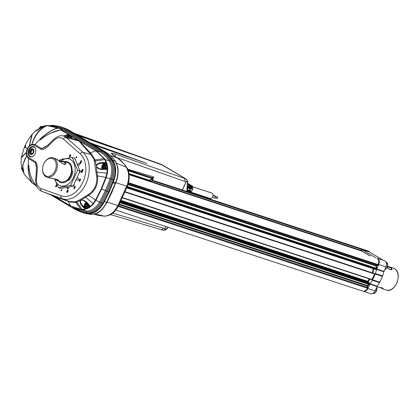 <?xml version="1.0" encoding="UTF-8"?>
<svg xmlns="http://www.w3.org/2000/svg" width="419" height="419" viewBox="0 0 419 419"><rect width="100%" height="100%" fill="white"/><g stroke="black" fill="none" stroke-linecap="round" stroke-linejoin="round"><path stroke-width="0.63" d="M21.835 167.967A2.189 1.524 -71.8 0 0 22.097 168.957M41.266 127.716A0.529 0.367 -71.8 0 1 41.219 127.455A0.403 0.283 -71.8 0 0 40.627 127.57L41.203 127.758M41.963 127.266A2.189 1.524 -71.8 0 0 39.292 128.979M39.616 128.774A0.403 0.283 108.2 0 1 40.025 128.12A0.529 0.367 -71.8 0 0 40.627 127.57M69.434 137.086L68.685 136.84A0.529 0.367 -71.8 0 1 68.465 136.411A0.403 0.283 -71.8 0 0 67.873 136.521L68.554 136.746M69.68 137.757A2.189 1.524 -71.8 0 0 68.716 135.934A2.189 1.524 -71.8 0 0 66.883 136.987M68.685 136.84A0.529 0.367 -71.8 0 0 69.02 136.741A0.403 0.283 108.2 0 1 69.276 137.364A0.529 0.367 -71.8 0 0 69.114 137.6M67.119 137.05A0.403 0.283 108.2 0 1 67.27 137.076A0.529 0.367 -71.8 0 0 67.873 136.521M68.784 137.511A0.529 0.367 -71.8 0 0 69.14 136.987M164.976 228.633A0.403 0.288 -59.2 0 1 164.976 228.612L164.971 228.345M187.403 181.448L187.764 181.207M186.864 191.473L187.523 181.411M165.521 229.586L168.218 227.281M161.226 229.617L162.771 230.131L165.536 229.848M104.928 165.573L104.179 165.327A0.529 0.367 -71.8 0 1 103.959 164.897A0.403 0.283 -71.8 0 0 103.367 165.013L104.048 165.233M104.907 167.307A2.189 1.524 -71.8 0 0 104.478 164.536A2.189 1.524 -71.8 0 0 102.252 165.725A2.189 1.524 -71.8 0 0 102.681 168.496A2.189 1.524 -71.8 0 0 104.907 167.307M104.179 165.327A0.529 0.367 -71.8 0 0 104.514 165.227A0.403 0.283 108.2 0 1 104.771 165.851A0.529 0.367 -71.8 0 0 104.724 166.736A0.403 0.283 108.2 0 1 104.394 167.469A0.529 0.367 -71.8 0 0 103.792 168.019A0.403 0.283 108.2 0 1 103.2 168.134A0.529 0.367 -71.8 0 0 102.645 167.799A0.403 0.283 108.2 0 1 102.383 167.181A0.529 0.367 -71.8 0 0 102.43 166.296A0.403 0.283 108.2 0 1 102.765 165.563A0.529 0.367 -71.8 0 0 103.367 165.013M102.875 165.599L104.032 165.982A0.529 0.367 -71.8 0 0 104.635 165.479M103.922 165.95A0.403 0.283 -71.8 0 0 103.703 166.715A0.529 0.367 108.2 0 1 103.655 167.595A0.403 0.283 -71.8 0 0 103.498 167.872M87.524 203.943L86.775 203.697A0.529 0.367 -71.8 0 1 86.555 203.262A0.403 0.283 -71.8 0 0 85.963 203.377L86.644 203.603M87.047 202.885A2.189 1.524 -71.8 0 0 84.842 204.111A2.189 1.524 -71.8 0 0 85.277 206.86A2.189 1.524 -71.8 0 0 87.503 205.671A2.189 1.524 -71.8 0 0 87.54 203.398M86.775 203.697A0.529 0.367 -71.8 0 0 87.11 203.597A0.403 0.283 108.2 0 1 87.372 204.215A0.529 0.367 -71.8 0 0 87.32 205.101A0.403 0.283 108.2 0 1 86.99 205.834A0.529 0.367 -71.8 0 0 86.387 206.384A0.403 0.283 108.2 0 1 85.795 206.499A0.529 0.367 -71.8 0 0 85.24 206.169A0.403 0.283 108.2 0 1 84.978 205.546A0.529 0.367 -71.8 0 0 85.026 204.661A0.403 0.283 108.2 0 1 85.361 203.927A0.529 0.367 -71.8 0 0 85.963 203.377M85.476 203.969L86.628 204.346A0.529 0.367 -71.8 0 0 87.231 203.844M86.518 204.315A0.403 0.283 -71.8 0 0 86.298 205.08A0.529 0.367 108.2 0 1 86.251 205.965A0.403 0.283 -71.8 0 0 86.094 206.237M384.757 269.658L386.465 268.548L387.743 264.614L386.926 262.634M373.8 293.536L375.649 292.394L376.922 288.461L376.702 287.455L376.917 288.413M383.066 288.246L376.985 286.853L382.589 288L382.615 288.832L380.227 287.366M393.315 268.04L394.494 268.579C403.23 273.02 395.206 293.651 386.114 289.979A11.543 8.05 108.2 0 0 397.06 282.364A11.543 8.05 108.2 0 0 394.452 268.563A11.543 8.05 108.2 0 0 393.315 268.04L387.596 266.369L391.435 267.668C392.933 270.496 391.461 270.527 387.036 267.757M387.47 266.793L390.964 267.924L391.608 269.412L391.163 269.736L389.984 269.627L387.051 267.725M382.992 288.33L380.95 287.518M112.481 159.791L112.779 160.22L114.984 160.943C112.402 157.204 109.328 154.265 105.771 152.123L104.163 151.767M82.124 212.417L84.329 213.145L90.745 214.381L88.315 213.643M106.756 201.963L117.854 205.635L126.7 186.13L115.534 182.605M126.737 186.046C127.591 186.382 127.575 186.408 126.7 186.13C129.434 179.159 129.298 172.843 126.281 167.176L116.398 163.237M112.507 154.485C112.962 154.69 111.182 154.035 117.624 158.125L117.399 158.015C120.939 160.142 123.898 163.195 126.281 167.171L126.847 167.647M114.387 156.03L111.36 153.155C111.323 153.93 113.334 155.549 117.399 158.015L110.349 155.512M95.291 213.8L104.069 216.141C109.626 215.911 114.225 212.407 117.854 205.635L118.593 205.677C118.184 206.693 114.926 211.799 112.606 213.187C110.998 214.842 108.249 215.837 104.362 216.183L97.402 215.246L104.362 216.183M68.831 130.079L66.469 129.262L103.566 151.4C107.128 153.537 110.197 156.481 112.779 160.22C116.163 165.657 116.592 172.256 114.068 180.008L113.334 182.019L115.571 182.705M114.157 162.74L114.926 164.929M115.372 174.891L114.188 179.657M92.012 212.978L87.985 213.475L81.574 212.239L87.985 213.475C93.798 213.538 98.753 210.16 102.854 203.33L108.657 191.86L113.518 179.824L114.068 180.008L109.207 192.038L103.404 203.514L104.441 201.628L106.745 202.168M102.833 204.482L96.616 211.181L96.061 210.998L95.113 211.6M94.354 212.47L93.51 212.831M89.074 213.674L88.54 213.659C91.242 213.81 93.935 212.983 96.616 211.181L100.319 207.882L103.404 203.514L102.854 203.33L99.764 207.704L96.061 210.998M128.324 170.805L152.474 178.735L152.804 178.122L152.547 177.907L152.841 178.091M151.861 178.059L153.694 176.996L127.69 169.208M129.005 173.581L149.127 180.186L152.474 178.735L149.955 180.668L151.065 181.6L151.977 180.469L152.846 178.096M151.013 181.589L129.141 174.576L150.589 181.605M150.803 181.678L149.74 180.908L129.078 174.063M152.883 178.337L152.589 178.923L152.804 178.122L128.025 169.988M152.416 180.17L153.705 177.242L152.39 177.86M66.469 129.262L65.673 128.811M182.37 190.001L186.026 181.94L187.115 181.574L184.564 181.312L116.393 157.366M160.849 229.471C161.802 229.874 162.63 229.434 163.321 228.151L165.421 229.397L164.908 228.512L165.819 226.49L164.934 228.559M187.722 181.076L187.712 181.301C187.188 179.662 186.088 178.683 184.407 178.374L185.952 178.955L187.649 180.856L187.712 181.301L187.115 181.574M184.407 178.374L184.088 178.232A2.43 1.692 108.2 0 1 184.564 181.312M162.226 229.952L110.522 214.559M162.771 230.131L165.206 230.047L165.625 229.801L165.421 229.397M78.065 135.573L131.053 153.972L78.091 135.588M90.315 142.889L146.839 163.405L93.929 145.047M111.433 153.071L114.392 153.752A2.43 1.728 109.4 0 1 115.016 156.465M186.188 179.07L185.282 178.531A2.43 1.723 120.8 0 0 185.062 178.426L186.277 179.123L187.801 181.165M93.908 145.032L127.381 156.753L125.129 155.454L90.645 143.083M74.891 133.682L130.037 153.553L75.205 133.871M185.062 178.426L160.618 164.117L74.184 133.258M153.663 177.415L153.647 177.117M129.026 173.717L149.955 180.668L149.74 180.908M32.63 149.719L31.54 150.714L30.891 153.375M33.379 152.107A1.147 0.801 108.2 0 1 33.468 150.51A0.45 0.314 -71.8 0 0 33.185 149.834A1.147 0.801 108.2 0 1 32.651 149.908A1.147 0.801 108.2 0 1 32.179 149.237A0.45 0.314 -71.8 0 0 31.54 149.358A1.147 0.801 108.2 0 1 30.451 150.358A0.45 0.314 -71.8 0 0 30.089 151.154A1.147 0.801 108.2 0 1 30 152.752A0.45 0.314 -71.8 0 0 30.283 153.422A1.147 0.801 108.2 0 1 30.817 153.349A1.147 0.801 108.2 0 1 31.289 154.019A0.45 0.314 -71.8 0 0 31.928 153.899A1.147 0.801 108.2 0 1 33.017 152.904A0.45 0.314 -71.8 0 0 33.379 152.107M35.589 148.86A4.981 3.472 -71.8 0 0 33.839 147.074A4.981 3.472 -71.8 0 0 29.262 150.007A4.981 3.472 -71.8 0 0 30.728 156.544A4.981 3.472 -71.8 0 0 33.201 156.146M29.896 150.531A3.033 2.111 108.2 0 1 33.73 149.803A3.033 2.111 108.2 0 1 31.577 154.553A3.033 2.111 108.2 0 1 29.896 150.531M152.118 180.16L361.298 248.807A4.86 3.389 -71.8 0 0 360.728 248.535A4.86 3.389 108.2 0 1 361.298 248.807A0.812 0.566 108.2 0 1 361.539 249.352L361.555 250.536A0.812 0.566 -71.8 0 0 361.817 251.086L369.741 255.815L362.367 251.269A0.812 0.566 108.2 0 1 362.105 250.714L362.095 249.535A0.812 0.566 -71.8 0 0 361.848 248.991A4.86 3.389 -71.8 0 0 361.278 248.713A4.86 3.389 108.2 0 1 361.848 248.991L361.298 248.807A0.812 0.566 108.2 0 1 361.539 249.352L361.555 250.536A0.812 0.566 -71.8 0 0 361.817 251.086L129.157 174.728M374.591 274.084L375.141 274.267L372.716 279.62L372.161 279.442L374.591 274.084M362.278 290.88A4.86 3.389 -71.8 0 0 362.849 291.158A4.86 3.389 -71.8 0 0 367.374 288.162A0.812 0.566 -71.8 0 0 367.426 287.455L366.955 285.988A0.403 0.283 108.2 0 1 367.17 285.412L368.982 284.407A0.812 0.566 -71.8 0 0 369.354 283.982L369.977 283.998L369.558 283.485M368.882 282.663L368.17 281.793L367.615 281.615L368.332 282.485L367.636 281.28L369.322 278.897L367.615 281.615L121.196 200.738M362.367 251.269L370.291 255.999M377.509 258.371A0.812 0.566 108.2 0 1 377.639 258.413A4.86 3.389 108.2 0 1 378.619 264.761A0.812 0.566 108.2 0 1 378.148 265.217L376.828 265.62A0.403 0.283 -71.8 0 0 376.54 266.154L376.864 268.427A0.812 0.566 108.2 0 1 376.775 269.024L376.11 269.087M373.874 268.909L372.852 273.02M369.877 279.08L368.17 281.793M369.977 283.998L369.904 284.161A0.812 0.566 108.2 0 1 369.537 284.59L367.725 285.59A0.403 0.283 -71.8 0 0 367.505 286.167L367.976 287.638A0.812 0.566 108.2 0 1 367.924 288.34A4.86 3.389 108.2 0 1 363.399 291.341A4.86 3.389 -71.8 0 0 367.824 288.571L370.066 283.81L372.371 280.285A2.43 1.697 -71.8 0 0 372.611 279.845L375.246 274.047A2.43 1.697 -71.8 0 0 375.419 273.56L376.613 269.375L378.724 264.536A4.86 3.389 -71.8 0 0 377.639 258.413A0.812 0.566 -71.8 0 0 377.577 258.387L377.021 258.209A0.812 0.566 108.2 0 1 377.09 258.235A0.812 0.566 -71.8 0 0 377.021 258.209A0.812 0.566 108.2 0 0 376.953 258.193M372.302 272.837L373.324 268.726L372.302 272.837M376.697 269.187L376.22 268.841A0.812 0.566 -71.8 0 0 376.314 268.249L375.99 265.971A0.403 0.283 108.2 0 1 376.278 265.437L377.598 265.033A0.812 0.566 -71.8 0 0 378.069 264.583A4.86 3.389 -71.8 0 0 377.09 258.235A4.86 3.389 108.2 0 1 378.069 264.583A0.812 0.566 108.2 0 1 377.598 265.033L376.278 265.437A0.403 0.283 -71.8 0 0 375.99 265.971L376.314 268.249A0.812 0.566 108.2 0 1 376.22 268.841L376.063 269.192A0.403 0.283 108.2 0 1 375.717 269.438L375.23 269.349M25.454 147.457L25.323 147.724L24.428 146.99L25.449 147.457L25.627 147.085L25.533 144.565L25.47 147.425M25.323 147.724L25.585 147.326L27.125 148.797L29.346 145.681L31.797 134.787L28.377 139.506L25.533 144.565M54.009 126.449L61.41 128.994L62.253 128.424L57.319 126.643L52.255 125.999M63.725 130.702L61.588 129.131L62.567 128.659L62.253 128.424M63.473 136.049L68.313 134.415L60.682 129.864L65.301 131.226L60.682 129.864C53.14 131.419 46.331 134.787 40.255 139.967L39.616 139.784L39.737 139.511C45.472 133.886 51.354 130.031 57.382 127.957L46.567 125.522L44.508 125.857L36.484 130.649C35.039 131.299 35.196 131.047 36.966 129.895L32.279 134.2L29.477 145.566L32.033 144.199L35.002 144.592L41.748 148.614L47.735 145.241M101.005 151.458A0.812 0.576 120.8 0 1 100.125 152.013L65.102 131.152L65.867 130.55L101.005 151.458C104.52 153.564 107.542 156.491 110.066 160.226L109.055 160.645C106.567 156.968 103.587 154.087 100.125 152.013L96.239 150.84L104.336 158.45L105.132 159.623L109.055 160.645C112.124 165.636 112.512 171.659 110.207 178.719L105.441 190.535L101.524 189.231L106.222 177.536L105.792 177.389L106.903 173.063L107.238 169.344L103.111 169.417C100.371 169.69 98.119 168.852 96.354 166.898L97.517 175.933C98.015 179.709 97.507 183.375 95.988 186.932L95.26 186.649C96.689 183.265 97.124 179.741 96.569 176.085L94.128 159.864L91.017 154.559L82.952 152.317A25.805 17.991 108.2 0 1 85.979 183.527A25.805 17.991 108.2 0 1 61.96 198.601L69.695 201.56L54.14 196.087L41.816 191.363A13.654 9.517 108.2 0 1 41.685 191.315L53.789 195.94M60.933 129.796L77.415 139.606A1.215 0.859 -59.2 0 0 77.002 139.606L78.086 140.014L77.415 139.606M39.925 139.595C45.352 134.054 51.238 130.23 57.581 128.12L61.588 129.131L57.78 128.073M39.685 139.564L40.177 139.82C42.413 137.825 45.64 135.714 49.851 133.483L60.886 129.79M65.301 131.226A0.812 0.576 120.8 0 0 66.176 130.67M32.907 183.407L32.598 183.187C29.471 178.253 28.057 172.24 28.361 165.133L28.157 165.023C27.947 172.199 29.351 178.216 32.378 183.082L32.907 183.407M36.259 165.762L36.453 170.601A2.43 0.56 4.8 0 1 37.223 170.266C37.663 166.893 37.134 164.059 35.641 161.75L28.895 157.727A2.43 1.723 120.8 0 0 28.639 158.618L26.654 156.067C22.228 163.221 21.615 169.533 24.821 174.985L32.897 183.407M32.541 183.239L32.865 183.396M106.51 191.022L100.288 203.199C96.433 209.217 91.829 212.197 86.482 212.145L86.88 213.114C92.714 213.166 97.674 209.783 101.749 202.969L107.552 191.499L112.412 179.463L111.334 179.081L106.51 191.022L107.552 191.499L108.657 191.86L113.518 179.824C116.037 172.073 115.607 165.479 112.224 160.037C109.642 156.297 106.567 153.359 103.011 151.217L65.972 129.11L60.504 126.7M64.337 136.285L64.39 136.269A44.571 31.839 -59.1 0 1 68.527 134.928L68.313 134.415A1.215 0.869 -59.1 0 1 68.522 134.389L77.002 139.606L73.681 138.857M28.775 165.28L28.262 164.808L28.775 165.28C29.225 172.984 31.509 179.583 35.636 185.088L35.945 185.324M35.636 185.088L36.432 185.559M28.387 165.117L28.633 165.264C29.147 172.947 31.42 179.51 35.458 184.941L35.767 185.167L35.458 184.941M42.638 126.554L44.44 125.883A0.403 0.33 66.2 0 1 44.472 125.868L44.472 125.868A0.403 0.33 66.2 0 1 44.508 125.857L44.508 125.857M81.014 160.817L81.674 161.435L81.553 160.676L81.679 161.174M80.961 160.938L81.7 161.378M80.993 161.655C80.642 162.326 80.699 162.363 81.171 161.781L80.893 161.687C80.422 162.273 80.364 162.232 80.72 161.566L80.794 161.373C80.139 162.315 80.212 162.462 81.019 161.813L81.401 162.012M80.794 161.373C80.139 162.315 80.212 162.462 81.019 161.813L80.982 162.63L81.422 161.97L80.893 161.687C80.422 162.273 80.364 162.232 80.72 161.566L80.726 161.556M82.093 170.428L82.239 171.471L82.606 170.507L82.753 170.763M81.611 171.067L81.92 170.056C82.166 171.146 82.365 171.355 82.512 170.685L82.292 171.271L82.569 171.361M79.856 179.866L79.966 178.965C79.296 179.562 79.395 179.955 80.254 180.149C80.553 179.054 80.422 178.96 79.856 179.866L80.013 179.919M80.118 180.175L79.772 179.814M79.966 178.965L79.987 180.149L80.338 179.159M75.341 186.816L74.985 186.675L75.195 187.476M75.001 186.455L74.734 186.57L75.017 186.659M75.148 187.078L74.697 186.811M55.916 186.591L56.183 186.005L55.916 186.591L56.23 186.706M56.591 186.188L56.136 185.978M55.832 186.774L56.266 185.821C55.497 185.764 55.355 186.083 55.832 186.774L56.13 186.879L55.774 186.497M70.853 155.219L70.319 155.156C69.805 155.465 69.769 155.37 70.209 154.868L70.214 154.847M70.361 155.569L70.235 155.528C70.649 155.968 70.816 155.784 70.738 154.978L70.413 155.239M76.326 157.764L75.954 157.371M76.001 157.649C76.771 157.701 76.918 157.382 76.436 156.69L76.195 157.738M61.195 190.724L61.033 190.645C61.803 190.697 61.949 190.378 61.467 189.687L61.033 190.645L61.31 190.734L60.996 190.378M61.158 189.77L61.425 189.666M61.347 189.849L61.803 190.058M61.116 190.462L61.384 189.875L61.116 190.462L61.441 190.577M69.905 156.926L69.596 156.816M70.272 156.413L69.811 156.203M66.888 192.091L67.244 192.473M67.25 191.572L67.705 191.782M66.946 192.368L67.38 191.415C66.611 191.357 66.469 191.677 66.946 192.368L67.223 192.462M74.048 188.686L74.482 187.733C73.713 187.675 73.566 187.995 74.048 188.686L73.99 188.409M74.168 187.806L74.43 187.702M79.228 181.301L79.662 180.348C78.892 180.29 78.751 180.61 79.228 181.301L79.17 181.024M82.449 169.58L83.109 170.198L82.988 169.444L83.119 169.936M82.396 169.7L83.135 170.14M81.417 172.586L81.846 171.628C81.077 171.57 80.935 171.89 81.417 172.586L81.354 172.303M79.987 163.394L80.343 163.777M80.427 162.687L80.165 162.792M80.343 162.876L80.804 163.085M80.129 163.489L80.396 162.902L80.129 163.489L80.605 163.672M62.834 158.869L63.101 158.759M63.321 158.927L62.955 158.696L62.363 159.147M53.716 195.909L54.947 196.663L53.716 195.909M39.737 139.517L40.255 139.967M57.984 128.099L54.02 126.449L47.488 125.464A1.215 0.854 -89.4 0 0 47.268 125.501C40.214 128.533 35.133 134.766 32.033 144.199A2.43 1.624 79.1 0 0 31.891 144.969A7.238 5.049 108.2 0 1 34.489 145.398L41.235 149.421L41.748 148.614L45.409 146.969M57.791 127.957L57.387 127.957M79.971 179.552L80.417 179.819L79.971 179.552M80.694 179.913L80.244 179.646M106.169 163.153L106.159 162.546L106.101 163.153A0.801 0.34 -8.4 0 1 106.169 163.153L104.897 163.834M105.127 159.618L104.692 159.597L105.132 159.623C107.437 163.3 108.181 167.82 107.358 173.183L106.222 177.536M75.944 139.48L79.076 141.119L80.191 141.261L96.239 150.84L95.825 150.84L103.907 158.44L104.692 159.597L95.37 161.037L94.359 160.875M70.251 202.084L68.15 201.335A44.964 31.849 120.8 0 0 70.774 206.059L80.841 209.285L75.87 202.403L75.09 201.832L69.695 201.56L70.251 202.084L75.87 202.403L76.724 202.141L75.902 201.57C78.343 200.628 81.359 199.004 84.952 196.7L88.163 194.61C91.279 192.635 93.647 189.98 95.26 186.649M75.09 201.832L75.902 201.57M96.569 176.085L97.517 175.933L105.792 177.389L101.105 189.074L95.453 200.182L93.002 203.707L90.724 206.305L85.246 209.196L82.124 209.359L76.724 202.141L81.37 199.931L88.718 195.327L88.163 194.61M106.478 191.001L100.733 202.34C96.967 208.746 92.243 211.977 86.56 212.04L86.178 211.076C91.489 211.108 96.009 208.013 99.743 201.785L105.441 190.535L106.478 191.001L111.276 179.102C113.664 171.507 113.261 165.217 110.066 160.226M101.105 189.074L101.524 189.231L95.851 200.387L100.733 202.34M67.438 187.44L67.386 188.388L67.988 189.121M79.369 163.981L78.526 163.839L77.641 164.646M79.867 170.596L80.537 171.418L79.369 172.743M76.525 179.557L77.436 180.102M76.494 179.625L77.358 180.144L78.536 179.515L78.306 178.054L77.436 177.53M78.259 166.17L78.992 165.505L79.38 163.923L78.526 163.839M75.514 159.948L75.373 159.037L75.132 159.168M73.257 185.942L73.901 186.046L74.189 184.219M67.386 188.388L67.888 189.262L68.789 187.984L68.836 187.162M81.166 209.531L82.449 209.605L86.178 211.076L80.354 210.06L75.169 208.227L82.459 209.61C86.403 209.657 90.059 207.761 93.421 203.917L95.851 200.387L95.432 200.219M107.479 169.292L107.112 169.093L107.479 169.292L106.4 162.556M103.111 169.417L99.313 168.679L96.6 166.841L96.428 165.699L97.868 164.091L102.068 163.169L103.959 163.808M96.428 165.699L96.6 166.841M104.698 159.602L106.159 162.546L102.089 162.562C99.329 162.478 97.355 163.489 96.16 165.594L95.108 159.99L104.336 158.45M22.568 170.433L21.013 163.468L21.275 157.816L26.161 152.877L26.654 156.067A2.43 1.357 157.4 0 1 27.099 155.533A7.238 5.049 -71.8 0 0 28.895 157.727M32.535 183.239L24.81 174.969M67.15 187.497L67.103 188.309M78.253 163.735L77.531 164.389M91.829 154.517L79.778 141.261L95.825 150.84L90.148 152.835L89.289 152.82L91.017 154.559L91.829 154.517L95.108 159.99L94.128 159.864M81.532 161.126L80.684 160.844M81.48 171.025L81.92 170.376M74.943 187.393L74.854 186.392L74.503 187.382M74.875 187.576C75.54 186.979 75.446 186.586 74.587 186.392C74.289 187.487 74.42 187.581 74.985 186.675M68.292 190.587L67.752 190.525C67.244 190.839 67.208 190.739 67.642 190.236L67.71 190.048C67.014 190.545 66.998 190.828 67.668 190.896L67.815 191.237M67.799 190.938L67.668 190.896C68.082 191.336 68.25 191.153 68.171 190.346L67.852 190.608M67.344 191.048L67.668 190.896M67.752 190.525C67.244 190.839 67.208 190.739 67.642 190.236M70.319 155.156C69.805 155.465 69.769 155.37 70.209 154.868L70.272 154.679C69.575 155.177 69.564 155.459 70.235 155.528L70.382 155.868M69.91 155.679L70.235 155.528M76.132 156.774L76.415 156.675M69.512 156.999L69.947 156.046C69.177 155.988 69.03 156.308 69.512 156.999L69.454 156.722M56.895 185.774L57.188 185.135M57.162 185.188L56.769 185.737M57.162 185.088L56.806 184.915L57.036 185.151M56.586 184.475C55.926 185.418 56.005 185.565 56.806 184.915C56.005 185.565 55.926 185.418 56.586 184.475L56.513 184.659M56.507 184.669L56.764 184.753C56.429 185.428 56.486 185.47 56.958 184.884L56.685 184.789C56.214 185.376 56.156 185.339 56.507 184.669C56.156 185.339 56.214 185.376 56.685 184.789L57.104 184.957M82.972 169.889L82.119 169.611M80.045 163.672L80.479 162.719C79.71 162.661 79.563 162.981 80.045 163.672L80.322 163.761M85.397 207.714L85.246 209.191M90.724 206.3L90.321 206.111L90.672 206.342M82.449 209.605L82.119 209.359M95.872 200.355L88.718 195.327C92.023 193.075 94.443 190.278 95.988 186.932M76.321 156.853L76.771 157.062M74.346 187.89L74.807 188.1M79.531 180.505L79.987 180.715M81.715 171.785L82.171 171.994M81.506 200.114L81.37 199.931C83.968 200.146 86.089 201.267 87.744 203.299L83.229 200.345L81.506 200.114L80.595 200.607L80.464 202.456L82.721 205.829L84.428 206.373M103.048 169.161A43.958 18.3 -9.1 0 1 107.044 169.087L107.484 169.365M82.265 206.258L82.721 205.829A43.943 25.721 61.6 0 0 85.492 208.589L85.067 209.044L82.265 206.258C80.312 204.388 79.662 202.466 80.328 200.492L80.595 200.607M87.744 203.299L90.274 206.069M76.431 156.874L76.153 156.785L76.085 157.46L76.63 156.968M76.583 157.659L76.085 157.46M67.506 192.368L67.03 192.185M74.132 188.503L74.399 187.916L74.132 188.503L74.603 188.686M79.788 181.301L79.311 181.118M81.972 172.581L81.501 172.398M102.089 162.562L102.068 163.169A43.943 18.829 171.6 0 1 106.101 163.153M62.52 159.026L62.97 159.293M62.798 159.115L63.248 159.382L62.798 159.115M36.244 165.683L35.385 162.64L36.516 168.318M41.235 149.421C43.712 149.494 46.038 148.363 48.216 146.022L48.175 144.827L45.31 147.022M35.641 161.75L35.385 162.64L28.639 158.618A44.969 31.849 120.8 0 0 28.262 164.808M68.402 135.337L68.522 134.389M73.037 137.086L72.618 137.322L73.037 137.086M70.251 137.914A44.974 31.582 -59.3 0 1 72.827 137.113L70.141 137.882M64.997 136.468L64.133 135.766M53.642 195.898L54.297 196.286M80.191 141.261L77.447 139.988M54.203 196.239L70.973 206.242A1.215 0.859 120.8 0 1 70.774 206.059L54.727 196.48A1.215 0.859 120.8 0 0 54.926 196.663A1.215 0.859 120.8 0 0 55.036 196.715M67.527 200.79L68.15 201.335L54.653 196.443M76.017 139.501L63.499 136.055A13.654 9.517 108.2 0 1 66.228 137.547L79.076 141.119L89.289 152.82M29.529 146.278A2.43 1.063 -133.7 0 1 29.346 145.681L29.477 145.566A2.43 1.095 47.6 0 0 29.644 146.168A7.233 5.044 -71.8 0 0 29.529 146.278A7.238 5.049 -71.8 0 0 27.565 149.096A7.238 5.049 -71.8 0 0 26.68 152.558L26.669 152.731A6.076 4.237 -71.8 0 0 27.036 155.376A6.028 4.2 -71.8 0 0 27.099 155.533M28.644 149.74A5.374 3.745 108.2 0 1 33.667 146.613A5.374 3.745 108.2 0 1 35.458 152.851A5.374 3.745 108.2 0 1 30.315 156.816A5.374 3.745 108.2 0 1 28.644 149.74M101.026 151.411A0.812 0.576 -59.2 0 1 101.906 150.856L64.866 128.748A0.812 0.576 120.8 0 0 63.981 129.303L101.026 151.411C104.53 153.516 107.557 156.413 110.097 160.095C113.36 165.395 113.774 171.727 111.334 179.081M54.02 126.449L47.651 125.491A1.215 0.854 -89.4 0 0 47.488 125.464L44.571 125.836L42.398 126.983A0.403 0.33 57.2 0 1 42.476 126.952M38.511 129.466A43.964 25.732 61.6 0 0 37.506 130.058L36.113 130.828M42.335 127.041A0.403 0.33 57.2 0 1 42.398 126.983L35.856 131.006M37.516 130.058L37.013 129.864A44.367 25.968 -118.4 0 1 37.993 129.282A44.367 25.968 -118.4 0 1 39.093 128.743A0.403 0.33 66.1 0 1 39.108 128.733L39.108 128.733A0.403 0.33 66.1 0 1 39.145 128.722M27.565 149.096A2.43 0.267 24.4 0 1 27.125 148.797L26.161 152.877A2.43 0.629 -176.9 0 1 26.669 152.731M24.428 146.99L21.39 157.177L26.167 152.689A2.43 0.587 4.1 0 1 26.68 152.558M57.398 127.952C51.223 130.063 45.336 133.902 39.721 139.475L39.92 139.595M375.843 257.821L362.095 249.535A0.812 0.566 -71.8 0 0 361.848 248.991L369.076 251.363A0.812 0.566 108.2 0 1 369.322 251.908L383.076 260.194M369.076 251.363A4.86 3.389 108.2 0 0 368.505 251.086L361.278 248.713A4.86 3.389 -71.8 0 0 361.267 248.713M375.246 274.047L382.474 276.42A2.43 1.697 -71.8 0 0 382.652 275.932L375.419 273.56M382.474 276.42L379.844 282.217A2.43 1.697 108.2 0 1 379.598 282.657L377.294 286.182L375.052 290.943A4.86 3.389 108.2 0 1 370.632 293.714L362.849 291.158A4.86 3.389 108.2 0 0 367.374 288.162L367.924 288.34M384.736 260.744A0.812 0.566 108.2 0 1 384.867 260.791A4.86 3.389 108.2 0 1 385.951 266.908L383.841 271.748L382.652 275.932M383.841 271.748L376.613 269.375M384.003 271.397L127.098 187.078M369.322 251.987L362.095 249.614M377.137 286.533L369.354 283.982A0.812 0.566 108.2 0 1 368.982 284.407L367.17 285.412A0.403 0.283 -71.8 0 0 366.955 285.988L367.426 287.455A0.812 0.566 108.2 0 1 367.374 288.162L118.195 206.384M377.294 286.182L370.066 283.81M86.482 212.145C82.391 211.867 78.589 210.689 75.08 208.604L75.3 209.521L80.469 211.873L88.54 213.659L81.846 212.328M61.399 126.983L66.516 129.288L103.011 151.217C106.578 153.359 109.647 156.297 112.224 160.037L111.124 159.676C114.507 165.112 114.937 171.711 112.412 179.463L113.518 179.824M75.3 209.521L81.181 212.108M104.389 200.518L108.657 191.86L109.207 192.038M115.12 171.727L114.811 166.694M114.068 163.756L112.224 160.037L115.199 161.111M110.097 160.095L111.124 159.676C108.542 155.936 105.468 152.998 101.906 150.856L103.011 151.217L66.516 129.288M374.534 273.57L125.271 191.761L374.534 273.57L374.633 273.995L371.826 279.719L122.573 197.888M369.045 282.741L369.49 283.165A0.403 0.283 108.2 0 1 369.511 283.626L369.354 283.982L120.415 202.277M44.095 163.295A9.318 6.495 -71.8 0 0 43.77 163.96A9.318 6.495 -71.8 0 0 42.738 167.422A9.318 6.495 -71.8 0 0 50.521 175.771A9.318 6.495 -71.8 0 0 55.308 161.179A9.318 6.495 -71.8 0 0 44.095 163.295L44.184 163.127A10.129 7.06 108.2 0 1 53.129 157.884L57.099 159.299C59.587 161.629 62.054 163.394 64.505 164.599C66.726 163.944 66.48 162.871 63.756 161.373L58.859 160.603M59.503 161.132L64.447 162.153L65.296 163.939M55.47 179.039L56.465 179.751L58 180.018M54.879 178.944L57.434 180.62C60.959 180.547 55.009 178.594 49.987 178.175L49.987 178.175C58.052 179.332 58.21 179.892 58.011 180.039L58.021 179.976M54.847 178.944L57.434 180.62L60.886 181.752A10.129 7.06 -71.8 0 0 70.753 174.33A10.129 7.06 -71.8 0 0 67.202 162.504L63.788 161.383M53.129 157.884A10.129 7.06 108.2 0 1 56.68 169.711A10.129 7.06 108.2 0 1 46.813 177.132A10.129 7.06 108.2 0 1 42.712 167.61L42.738 167.422M64.463 161.608A10.936 7.626 108.2 0 1 67.454 161.734A10.936 7.626 108.2 0 1 70.675 176.085A10.936 7.626 108.2 0 1 60.635 182.522A10.936 7.626 108.2 0 1 59.556 182.029A10.936 7.626 108.2 0 1 58.152 180.851M61.258 160.854A14.099 9.831 108.2 0 1 70.659 159.639A14.099 9.831 108.2 0 1 70.979 181.49A14.099 9.831 108.2 0 1 54.983 179.06M54.501 178.923L58.482 187.717L70.711 185.381L77.583 170.229L72.23 157.403L60.001 159.733L59.482 160.65M70.711 185.381L73.126 186.177L80.003 171.02L77.583 170.229M58.482 187.717L60.896 188.508L73.126 186.177M72.23 157.403L74.65 158.193L80.003 171.02M72.864 170.821A10.936 7.626 108.2 0 1 68.328 180.809M190.231 192.578L191.892 190.923L190.938 190.776L189.545 192.352M188.854 188.131L189.299 188.398L189.472 188.021C190.147 186.204 189.938 184.858 188.849 183.983L188.817 183.967M214.968 196.302A1.016 0.707 -71.8 0 0 214.549 195.689L213.062 195.202M188.314 183.663L187.581 183.229M187.482 191.677L188.566 190.011L188.068 189.865L187.073 191.483M190.938 190.776L190.462 190.577L189.137 192.221M188.105 191.881L189.137 190.504L188.393 190.388M190.409 190.697L189.666 190.582L188.54 192.022M187.864 190.31L187.267 190.221M187.791 183.553L187.88 187.277L187.529 188.058M187.33 189.739L188.351 187.497C189.053 185.607 188.838 184.208 187.702 183.302M189.666 190.582L190.593 188.545C191.242 186.795 191.043 185.507 189.996 184.669L189.791 184.59M189.807 184.559L189.514 184.386C190.582 185.235 190.786 186.549 190.126 188.325L189.137 190.504M188.372 183.7L187.791 183.354L188.372 183.7C189.482 184.585 189.692 185.952 189 187.801L188.801 188.251L189.299 188.398M189.561 184.407L190.661 185.067C191.687 185.884 191.881 187.146 191.247 188.849L191.713 189.063C192.337 187.393 192.148 186.156 191.143 185.35L190.053 184.706M190.593 188.545L191.693 189.116M191.017 185.277L192.002 185.863C192.976 186.638 193.159 187.838 192.557 189.456L191.892 190.923M191.143 185.35L192.002 185.863M188.849 183.983L189.514 184.386M189.996 184.669L190.661 185.067M191.713 189.063L192.557 189.456M189.472 188.021L190.126 188.325M187.612 187.152L187.88 187.277M188.351 187.497L189 187.801M192.724 186.774L211.867 193.059A2.833 1.975 108.2 0 1 212.15 193.185A2.833 1.975 108.2 0 1 212.705 196.778A2.833 1.975 108.2 0 1 210.102 198.449L190.964 192.169M212.328 197.433L214.041 197.993A1.016 0.707 -71.8 0 0 214.973 197.396A1.016 0.707 -71.8 0 0 214.675 196.061L213.041 195.526M214.675 197.81L216.916 198.548A0.649 0.45 -71.8 0 0 217.32 197.318L215.078 196.584M217.466 197.417A0.649 0.45 -71.8 0 0 217.194 196.946L214.952 196.212M22.432 170.062A2.865 1.995 108.2 0 1 21.683 167.322L22.464 170.151A2.959 2.064 108.2 0 1 22.05 169.685M41.052 126.444A2.959 2.064 108.2 0 1 42.151 126.391A2.959 2.064 108.2 0 1 42.748 126.763M42.942 126.648L42.151 126.391C41.004 126.145 40.067 126.732 39.349 128.151L39.056 129.125A2.865 1.995 108.2 0 1 39.349 128.151A2.865 1.995 108.2 0 1 42.618 126.847M68.297 135.4A2.959 2.064 108.2 0 1 69.397 135.342A2.959 2.064 108.2 0 1 70.633 137.715M71.555 137.422A2.959 2.064 -71.8 0 0 70.34 135.651L69.397 135.342C68.245 135.101 67.312 135.688 66.59 137.102M66.673 136.929A2.865 1.995 108.2 0 1 69.109 135.353A2.865 1.995 108.2 0 1 70.429 137.783M69.02 136.741L69.439 136.877M182.475 190.032L186.167 181.893M164.976 228.612L165.919 226.527M107.028 166.94A2.797 1.948 108.2 0 1 106.714 167.998A2.797 1.948 108.2 0 1 106.609 168.218M103.792 163.887A2.959 2.064 108.2 0 1 104.891 163.834A2.959 2.064 108.2 0 1 105.761 167.715A2.959 2.064 108.2 0 1 104.719 169.072M106.023 169.051A2.959 2.064 -71.8 0 0 106.704 168.024A2.959 2.064 -71.8 0 0 105.834 164.143L104.891 163.834C103.739 163.588 102.807 164.175 102.084 165.594A2.865 1.995 108.2 0 1 105.001 164.002A2.865 1.995 108.2 0 1 105.572 167.637A2.865 1.995 108.2 0 1 104.383 169.077M102.571 169.135A2.865 1.995 108.2 0 1 102.084 165.594L102.487 169.135A2.959 2.064 108.2 0 1 102.189 168.757M102.43 166.296L103.703 166.715M102.383 167.181L103.655 167.595M103.2 168.134L103.703 168.297M104.514 165.227L104.933 165.369M89.624 205.567L86.586 208.128A2.959 2.064 -71.8 0 0 89.299 206.389A2.959 2.064 -71.8 0 0 89.582 205.525A2.797 1.948 108.2 0 1 89.31 206.368A2.797 1.948 108.2 0 1 89.205 206.583M88.718 204.65A2.959 2.064 108.2 0 1 88.357 206.08A2.959 2.064 108.2 0 1 85.644 207.819A2.959 2.064 108.2 0 1 84.79 207.122M88.529 204.456A2.865 1.995 108.2 0 1 88.168 206.001A2.865 1.995 108.2 0 1 85.256 207.557A2.865 1.995 108.2 0 1 84.685 203.959A2.865 1.995 108.2 0 1 86.372 202.257M85.026 204.661L86.298 205.08M84.978 205.546L86.251 205.965M85.795 206.499L86.298 206.661M87.11 203.597L87.529 203.734M384.762 269.647A4.012 2.797 -71.8 0 0 384.893 269.606A4.012 2.797 -71.8 0 0 387.638 265.777A4.012 2.797 -71.8 0 0 386.035 262.027M372.716 293.499A4.012 2.797 -71.8 0 0 374.057 293.462A4.012 2.797 -71.8 0 0 376.676 287.507M112.659 154.653L111.36 153.155M105.928 152.217L68.674 129.984L62.211 127.256M114.984 160.943C118.656 167.092 118.839 174.356 115.539 182.742L115.194 183.663M115.183 183.69L106.651 202.356C102.555 210.286 97.255 214.298 90.745 214.381L90.96 214.392M118.593 205.677L127.371 186.319C129.33 183.15 130.372 171.795 126.81 167.59M112.701 213.114L163.321 228.151M185.664 182.736L183.019 188.566M184.088 178.232L114.392 153.752M165.615 226.962L165.861 226.506M185.282 178.531L163.033 165.275L130.052 153.564M31.776 154.182L31.289 154.019M33.185 149.834L33.546 149.955M31.184 151.51L30.089 151.154M30 152.752L31.095 153.108M31.54 150.714L30.451 150.358M31.54 149.358L32.305 149.609M151.359 181.547L362.105 250.714M369.322 251.908L151.935 180.563M377.021 258.209L384.867 260.791M128.539 182.689L378.619 264.761M128.392 183.244L378.148 265.217M128.167 184.009L376.828 265.62M127.984 184.575L376.54 266.154M127.297 186.523L376.864 268.427M126.8 187.874L373.858 268.956M121.337 200.45L368.186 281.463M120.169 202.749L369.537 284.59M119.452 204.111L367.725 285.59M119.153 204.661L367.505 286.167M118.54 205.776L367.976 287.638M51.867 125.915L52.794 125.307L59.996 126.533L52.794 125.307M100.749 202.408L102.854 203.33M50.374 194.646L75.142 209.427M75.08 208.604L72.655 207.159M46.567 125.522L46.944 125.506L46.567 125.522C39.606 128.554 34.704 134.798 31.865 144.246A2.43 1.603 76.7 0 0 31.744 145A6.028 4.2 108.2 0 1 31.891 144.969M39.616 139.784A44.969 31.849 120.8 0 0 35.002 144.592A2.43 1.723 -59.2 0 0 34.489 145.398M29.644 146.168A6.076 4.237 108.2 0 1 31.744 145M47.63 125.485L47.247 125.501M93.421 203.917L84.952 196.7M75.19 208.238L75.101 208.557C78.631 210.652 82.449 211.81 86.56 212.04M111.276 179.102L105.808 177.347M96.061 172.209L107.358 173.183M48.216 146.022L54.072 140.281A11.224 7.825 108.2 0 1 63.442 139.082A2.43 1.671 131.4 0 1 66.228 137.547L82.952 152.317A2.43 1.671 131.4 0 0 80.165 153.852A23.375 16.299 108.2 0 1 82.904 182.124A23.375 16.299 108.2 0 1 61.148 195.778A2.43 1.744 109.8 0 0 61.96 198.601L41.816 191.363A2.43 1.744 109.8 0 1 41.004 188.545A11.224 7.825 108.2 0 1 36.479 179.054L37.223 170.266M72.602 137.175L72.932 137.055M54.072 140.281A2.43 1.037 -134.5 0 1 54.025 139.087L48.175 144.827M36.453 170.601L35.715 179.395A2.43 0.56 4.8 0 1 36.479 179.054M80.102 141.208L78.735 140.758M79.453 140.831L78.086 140.014M63.442 139.082L80.165 153.852M61.148 195.778L41.004 188.545M52.108 125.92C56.387 126.019 60.346 127.146 63.981 129.303M27.036 155.376A2.43 1.32 159.3 0 0 26.586 155.878L22.652 165.306L24.061 173.686L24.794 174.943M62.567 128.659L65.867 130.55M75.101 208.557L73.173 207.405M372.611 279.845L379.844 282.217M385.951 266.908L378.724 264.536M375.052 290.943L367.824 288.571M379.598 282.657L372.371 280.285M369.511 283.626L120.588 201.932M369.49 283.165L120.787 201.544M369.176 282.783L120.913 201.303M372.119 279.531L122.678 197.663M374.633 273.995L125.129 192.112M375.262 269.365L126.821 187.822L375.246 269.359M375.717 269.438L126.842 187.759M376.063 269.192L126.962 187.44M57.099 159.299L57.214 159.759L57.099 159.299M70.34 135.651L71.591 137.406M187.063 191.541L187.77 181.265M168.422 227.349L165.657 229.952M104.09 166.008L102.817 165.589M105.834 164.143L106.08 169.051M103.792 167.972L102.98 167.7M86.686 204.372L85.413 203.953M86.586 208.128L85.644 207.819C84.345 207.138 84.025 205.849 84.685 203.959L86.351 202.241M86.393 206.337L85.576 206.069M386.465 268.548L384.752 269.668M387.743 264.588L386.009 262.016M386.449 268.569L387.743 264.614M372.69 293.494L374.125 293.468L375.649 292.394M375.628 292.42L376.922 288.461M386.114 289.979L382.62 288.832L380.222 287.376M117.619 158.12L124.543 164.269L126.826 167.616M93.83 214.188L97.391 215.24M85.125 213.391L90.844 214.402C95.71 214.009 98.973 212.779 100.644 210.71C101.969 210.097 106.075 204.456 106.903 202.372L111.653 192.777L115.78 182.804C117.105 179.395 117.854 176.43 118.022 173.922C118.189 170.559 118.027 168.108 117.54 166.563C116.382 163.091 115.597 161.263 115.178 161.085C113.062 158.387 112.376 156.565 105.855 152.16L68.758 130.021L63.861 127.8M115.225 183.58L113.02 182.852L115.225 183.58M127.968 169.842L152.547 177.907M186.088 181.919L182.417 190.011M78.039 135.562L111.485 147.284M93.882 145.016L127.402 156.758M161.765 164.599L163.242 165.379M152.443 180.175L153.763 177.059M150.908 181.699L151.997 180.427M30.728 156.544L31.676 156.853M33.839 147.074L34.782 147.388M32.651 149.908L33.583 150.212M30.817 153.354L31.975 153.731M361.278 248.713L152.155 180.081M24.553 146.765L25.323 145.126M65.155 131.163L60.965 129.806M60.991 129.817L60.682 129.754M49.819 125.6L52.679 125.286M36.809 186.502L33.185 183.506M75.216 209.484L50.322 194.626M36.463 185.648L35.489 184.983M39.36 128.675L35.756 130.744M74.561 187.188L74.839 187.277M55.963 185.895L56.24 185.989M70.727 155.768L70.455 155.679M57.592 127.973L57.874 128.046L57.592 127.973M80.28 179.353L80.553 179.447M22.537 170.35L21.013 163.468M68.166 191.137L67.888 191.048M67.695 190.938L67.417 190.849M70.261 155.569L69.983 155.48M83.313 200.376L83.229 200.345C83.638 200.198 85.057 201.199 87.498 203.356L90.436 206.337M99.329 168.679L103.001 169.124L107.269 169.056M80.102 179.971L80.38 180.065M69.643 156.119L69.915 156.214M67.077 191.488L67.354 191.583M79.359 180.427L79.636 180.516M81.548 171.706L81.82 171.795M62.84 158.874L63.112 158.963M54.187 196.233L53.564 195.867M63.499 136.055C60.98 135.023 57.822 136.034 54.025 139.087M35.715 179.395C35.348 185.219 37.338 189.189 41.685 191.315M32.279 134.2L31.797 134.787M21.275 157.816L21.39 157.177M24.061 173.686L22.547 170.381M34.782 184.009L33.321 183.527M384.804 260.759L377.577 258.387M81.574 212.239L82.124 212.423M61.09 126.884L61.64 127.062M115.764 210.066L362.849 291.158M120.918 201.282L369.118 282.741M122.563 197.915L371.826 279.719M63.756 161.373L58.87 160.582M56.303 158.927L62.63 163.766C64.683 164.41 65.579 164.463 65.306 163.918M46.813 177.132L49.987 178.175"/></g></svg>
